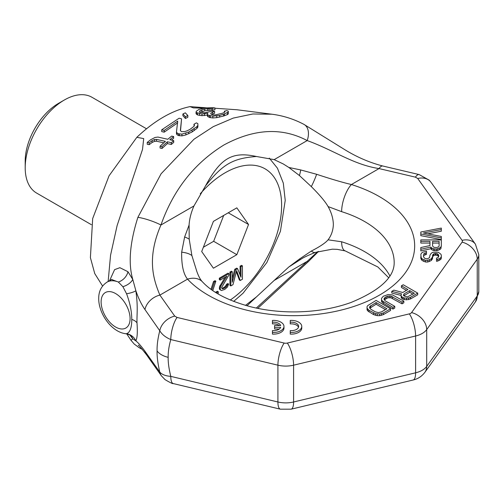 <?xml version="1.0" encoding="UTF-8"?>
<svg xmlns="http://www.w3.org/2000/svg" width="504" height="504" viewBox="0 0 504 504"><rect width="100%" height="100%" fill="white"/><g stroke="black" fill="none" stroke-linecap="round" stroke-linejoin="round"><path stroke-width="0.76" d="M144.963 351.256A16.393 12.392 144.8 0 0 146.5 354.747L161.349 375.751A16.393 12.386 144.7 0 1 159.774 372.078C161.91 374.548 165.577 375.978 170.787 376.368A16.393 5.122 103.4 0 0 173.244 383.563L280.375 409.185A16.393 5.122 103.4 0 1 277.912 401.984L277.912 365.186L170.787 339.564C165.577 337.352 161.91 334.41 159.774 330.737L144.963 309.55A16.393 12.392 -35.2 0 1 159.881 295.105C153.638 279.922 146.349 258.653 160.946 225.004C173.307 189.895 194.317 163.208 223.978 144.944C254.161 128.659 281.9 127.197 307.188 140.572C334.045 150.293 353.329 164.632 379.039 168.575L415.397 177.15A16.393 5.059 103.3 0 1 419.164 174.579L429.276 180.205L431.04 182.322L475.417 244.169L478.8 254.633L478.8 291.432A20.488 11.831 180 0 1 477.238 295.961L477.238 259.157L426.699 329.603L426.699 366.408A20.488 11.831 180 0 1 415.611 372.809L415.611 336.004L293.593 365.186L293.593 401.984A20.488 11.831 180 0 1 277.912 401.984L170.787 376.368C168.897 368.682 168.027 362.344 168.178 357.342A20.488 11.831 180 0 1 163.472 355.767A20.488 11.831 180 0 1 157.078 350.929C156.933 356.618 157.828 363.668 159.774 372.078L144.963 351.256C141.391 346.324 138.361 342.865 135.866 340.887C137.29 338.077 137.661 332.067 136.987 322.844A12.291 7.1 -0 0 0 131.777 319.404C131.764 311.655 130.032 303.112 126.58 293.782A12.291 2.993 171.7 0 0 135.866 290.758C138.165 307.824 136.786 312.984 136.987 322.844M415.397 177.15L417.721 178.492L462.099 240.345A4.095 2.369 180 0 1 462.099 242.153L411.554 312.6A4.095 2.369 180 0 1 409.336 313.879L287.324 343.06A4.095 2.369 180 0 1 284.187 343.06L177.055 317.438A16.393 5.122 -76.6 0 0 170.787 339.564C168.897 346.349 168.027 352.271 168.178 357.342M130.07 335.236L132.791 338.814L130.958 340.25L134.215 344.043L139.035 347.609L142.424 349.461M144.963 309.55C141.391 304.397 138.361 298.135 135.866 290.758L132.791 279.449C128.117 263.592 129.811 242.903 137.875 217.369L161.078 173.798L193.983 139.23L213.343 126.598L233.27 118.081L252.838 113.986L271.914 114.219M177.055 317.438L174.731 316.096A16.393 12.386 -35.3 0 0 159.774 330.737C157.828 338.455 156.933 345.19 157.078 350.929M108.146 281.471L110.565 255.156L117.123 225.546L142.519 149.417L143.703 138.587L136.83 137.315C154.545 120.576 172.267 110.345 189.989 106.621L206.533 107.825M174.731 316.096L159.881 295.105L187.526 279.147C183.399 274.056 181.446 265.072 181.667 252.202L184.628 236.962L189.082 225.055C189.454 218.912 191.079 212.543 193.958 205.947L205.5 185.919C220.834 157.834 232.243 151.25 256.46 156.498L274.176 159.629L307.188 140.572A16.393 10.691 117.8 0 0 303.931 124.362L303.931 124.362C293.719 119.001 282.99 115.618 271.738 114.194L236.974 109.759L214.95 108.247M203.729 108.165L193.391 107.881L189.989 106.621M109.595 280.64L114.597 269.646L119.876 267.693L127.966 271.725L132.791 279.449A12.291 7.428 158.6 0 1 122.888 286.688L126.58 293.782M199.931 112.556L204.75 110.798L214.95 109.796L214.95 107.944L212.99 107.73L205.191 107.938L198.904 109.45L196.516 111.126L196.056 111.907L196.566 112.644L201.991 113.929L207.837 113.192L207.39 114.282L207.9 115.025L212.833 116.197L219.656 115.366L223.53 114.269L228.325 112.046L228.287 111.145L226.794 110.615L224.381 111.189L224.897 111.762L224.431 112.386L222.51 113.23L215.239 114.925L212.795 114.95L210.798 113.885L210.779 113.293L212.688 112.064L214.622 111.453L212.65 111.006L204.889 112.795L199.981 112.235L199.477 111.819L199.931 110.773L204.75 108.996L214.95 107.944M196.056 111.907L196.056 113.671L197.568 114.95L201.991 115.693L207.837 114.962M207.39 114.282L207.39 116.046L209.393 117.451L212.833 117.955L216.739 117.646L223.53 116.052L227.38 114.597L228.325 113.86L228.325 112.046M211.592 114.534L214.622 113.243L214.622 111.453M182.902 113.967L182.902 115.712L185.428 118.478L187.847 117.268L187.847 115.523L185.321 112.839L182.902 113.967L185.428 116.739L187.847 115.523M161.715 129.818L164.184 130.404L177.704 121.092L176.482 131.878L176.999 132.949L178.485 133.78L181.925 134.121L188.748 132.042L196.957 126.649L197.902 125.244L197.864 123.625L196.371 122.863L193.958 124.267L194.475 125.213L194.008 126.347L190.159 129.257L187.249 130.775L184.817 131.55L181.383 131.645L180.375 130.479L181.566 118.824L179.103 118.22L161.715 129.818L161.715 131.588L164.184 132.168L177.704 122.831M176.482 131.878L176.482 133.636L176.999 134.713L178.485 135.544L181.925 135.878L185.831 134.933L192.137 131.928L196.957 128.394L197.902 126.983L197.902 125.244M193.958 124.267L194.065 126.208M180.526 130.656L181.566 118.824M147.231 142.418L149.203 142.821L152.113 140.641L154.545 139.526L156.511 139.413L165.388 141.359L160.07 146.204L162.049 146.614L167.359 141.794L171.303 142.67L173.716 140.61L169.772 139.721L173.634 136.546L171.662 136.086L167.801 139.274L157.935 137.063L154.999 137.472L150.62 139.772L147.231 142.418L147.231 144.264L149.203 144.673L152.113 142.468L154.545 141.34L156.511 141.221L163.756 142.808M160.07 146.204L160.07 148.044L162.049 148.453L167.359 143.596L171.303 144.465L173.716 142.399L173.716 140.61M171.454 140.099L173.634 138.323L173.634 136.546M111.894 279.323L107.056 282.108C101.411 285.869 98.633 291.356 98.715 298.582C98.614 313.765 111.661 332.142 125.71 333.711L126.58 333.705C130.032 332.457 131.764 327.688 131.777 319.404M125.71 333.711C129.005 334.543 130.769 335.286 131.008 335.954A12.291 11.075 -42 0 1 132.791 338.814L135.866 340.887A12.291 12.121 -122.7 0 0 126.58 333.705M111.579 279.493L118.346 282.032L122.888 286.688M107.056 282.108A28.684 16.563 60 0 1 118.346 282.032A12.291 10.055 134.9 0 0 127.966 271.725M137.875 217.369A16.393 2.684 19.4 0 1 160.946 225.004L193.958 205.947M303.931 124.362L344.081 149.234C356.473 156.946 369.382 162.54 382.794 166.005L382.794 166.005A16.393 5.053 103.3 0 0 379.039 168.575L351.401 184.533A20.488 7.97 107.4 0 0 341.636 211.661A100.391 57.96 180 0 1 394.185 262.615C394.317 277.276 379.865 290.587 350.822 302.558C333.579 308.706 314.553 311.825 293.731 311.919C278.882 311.888 264.72 310.218 251.231 306.911C228.684 300.932 212.423 292.578 202.457 281.849A20.488 14.704 -43.2 0 1 202.457 281.856A20.488 14.704 -43.2 0 1 202.482 281.875M318.572 251.389L308.385 261.582A16.393 1.896 -137.5 0 1 307.188 261.374L317.69 251.647M256.29 308.07L307.188 261.374L274.176 280.438L256.46 296.894L245.486 305.374M146.5 354.747L146.5 354.747A16.393 12.392 144.8 0 0 146.507 354.759C140.906 347.672 138.159 344.528 138.254 345.309L138.254 345.309M406.445 290.367L401.417 287.463L401.417 285.793L407.894 289.529L402.759 292.49L393.876 290.147L391.759 291.369L391.759 293.038L400.976 295.413M391.759 291.369L401.568 293.895L400.976 294.947L401.304 297.851L403.162 299.275L406.526 299.823L410.476 298.966L417.715 294.783L417.715 293.114L403.231 284.747L401.417 285.793M381.522 298.349L381.547 301.43L382.171 302.494L392.969 309.072L394.777 308.026L394.777 306.356L385.226 300.838L383.972 299.067L385.157 297.316L387.885 296.1L390.934 296.119L402.022 302.173L403.836 301.127L392.433 294.897L388.156 294.519L383.311 296.245L381.522 298.349L381.547 299.76L382.171 300.819L392.969 307.402L394.777 306.356M384.262 298.192L384.262 299.861L387.885 297.769L390.934 297.788L402.022 303.843L403.836 302.797L403.836 301.127M367.032 306.716L367.057 309.796L367.687 310.855L373.552 314.591L377.231 315.668L379.669 315.68L383.311 314.647L390.556 310.464L390.556 308.794L376.066 300.428L367.624 305.663L367.032 306.716L367.057 308.12L368.928 310.25L375.392 313.633L379.669 314.011L383.311 312.978L390.556 308.794M420.815 233.988L420.815 235.664L441.302 239.602L441.302 236.452L423.429 233.006L441.302 229.553L441.302 228.073L420.815 232.016L420.815 233.988L441.302 237.932M427.764 233.837L441.302 231.229L441.302 229.553M420.815 241.384L420.815 243.054L429.969 243.054L429.969 245.574L420.815 247.54L420.815 249.266L430.844 247.048L431.714 248.037L433.459 248.774L436.508 249.02L439.564 248.037L440.868 247.048L441.302 245.82L441.302 239.904L420.815 239.904L420.815 241.384L429.969 241.384L429.969 245.574M420.815 249.266L420.815 250.942L430.844 248.724L431.714 249.707L433.459 250.45L436.508 250.696L439.564 249.707L440.868 248.724L441.302 245.82M436.508 259.617L436.508 261.293L437.819 261.047L440.868 259.321L441.302 258.086L441.302 255.181L440.868 254.199L438.253 252.227L433.024 252.227L431.279 253.21L429.969 255.181L429.534 257.645L427.354 258.88L424.74 258.388L423.429 256.662L423.87 255.377L426.485 254.388L426.485 251.238L422.56 252.227L421.256 253.455L420.815 254.69L421.256 257.891L422.125 258.88L425.609 260.354L427.789 260.354L431.279 258.88L432.589 256.662L432.589 255.181L433.894 253.701L437.384 253.701L438.688 255.181L438.688 256.662L438.253 257.399L436.508 258.136L436.508 259.617L439.564 258.634L440.868 257.645L441.302 256.416M420.815 256.662L420.815 258.332L422.125 260.549L425.609 262.03L427.789 262.03L431.279 260.549L432.589 258.332L432.589 256.662M432.589 256.857L433.894 255.377L435.204 255.131L437.384 255.377L438.631 256.757M290.247 332.426L290.247 334.102A10.452 6.035 0 0 0 301.757 328.098L301.757 326.422A10.452 6.035 0 0 0 290.247 320.424L290.247 322.232A7.333 4.234 180 0 1 298.645 326.422A7.333 4.234 180 0 1 290.247 330.611L290.247 332.426A10.452 6.035 0 0 0 301.757 326.422M298.5 327.26A7.333 4.234 0 0 0 290.247 323.908L290.247 322.232M272.456 332.426L272.456 334.102A10.452 6.035 0 0 0 283.973 328.098L283.973 326.422A10.452 6.035 0 0 0 272.456 320.424L272.456 322.232A7.333 4.234 180 0 1 280.69 325.527L274.586 325.527L274.586 327.335L280.684 327.335A7.333 4.234 180 0 1 272.456 330.611L272.456 332.426A10.452 6.035 0 0 0 283.973 326.422M279.348 325.527A7.333 4.234 0 0 0 272.456 323.908L272.456 322.232M274.586 327.335L274.586 329.011L279.329 329.011M403.836 295.785L409.739 292.27L412.915 294.103M369.772 306.552L376.104 302.545L386.896 308.769L381.459 311.907L378.422 312.593L375.36 311.869L370.736 309.204L369.482 307.434L369.772 306.552L369.772 308.228L376.104 304.214L385.447 309.607M432.589 246.065L432.589 243.054L439.123 243.054L439.123 246.065L438.688 246.803L436.508 247.54L433.894 247.294L432.589 246.065L432.589 241.384L439.123 241.384L439.123 246.065M274.176 159.629L283.305 163.976L288.842 167.46L300.712 169.942L316.619 174.283C330.649 178.926 342.241 182.347 351.401 184.533A120.878 69.791 180 0 1 379.266 295.237A120.878 69.791 180 0 1 187.526 279.147A20.488 14.704 -43.2 0 1 202.457 281.849C200.485 279.915 198.601 276.419 196.799 271.36L191.892 255.572L189.214 239.148L189.082 225.055M205.5 185.919C222.699 164.134 232.867 158.275 256.46 156.498M288.842 167.46L299.42 175.524L311.327 186.619C319.775 195.067 325.37 201.72 328.091 206.577C331.411 212.455 333.169 218.396 333.358 224.406C333.163 230.29 331.405 235.425 328.091 239.822C325.477 242.922 319.889 246.67 311.327 251.061L299.42 259.069L288.842 266.975L274.176 280.438M102.577 286.039L94.746 273.571L90.399 257.657L92.673 218.566L109.053 175.802L136.83 137.315M328.091 239.822L341.636 241.775A100.391 57.96 180 0 1 389.844 275.877M328.091 206.577L341.636 211.661M181.667 252.202A20.488 9.475 -7.2 0 1 191.892 255.572M316.619 174.283A20.488 3.484 116 0 1 311.327 186.619M300.712 169.942A20.488 8.461 110.7 0 1 299.42 175.524M184.628 236.962A20.488 8.322 9.5 0 1 189.214 239.148M288.842 266.975L301.178 259.081C303.465 257.494 308.234 255.257 315.473 252.365A20.488 7.195 -109 0 1 311.327 251.061M246.979 305.796L256.46 296.894M388.609 277.673L377.855 266.981L345.278 250.929A20.488 7.97 -72.6 0 1 341.636 241.775M300.712 259.352A20.488 3.396 -120.2 0 1 299.42 259.069M410.476 298.966L410.476 297.291L417.715 293.114M408.656 299.659L408.656 297.984L410.476 297.291M406.526 299.823L406.526 298.147L408.656 297.984M404.384 299.634L404.384 297.959L406.526 298.147M403.162 299.275L403.162 297.599L404.384 297.959M401.927 298.563L401.927 296.887L403.162 297.599M401.304 297.851L401.304 296.182L401.927 296.887M400.976 294.947L401.304 296.182M404.006 293.908L409.739 290.6L414.364 293.265L407.415 296.919L404.044 296.018L403.421 295.312L404.006 293.908L404.006 295.583M423.429 256.662L423.87 253.701L426.485 252.718M409.739 292.27L409.739 290.6M383.412 303.553L383.412 301.883M392.969 309.072L392.969 307.402M382.171 302.494L382.171 300.819M381.547 301.43L381.547 299.76M402.022 303.843L402.022 302.173M392.465 298.33L392.465 296.654M390.934 297.788L390.934 296.119M389.403 297.606L389.403 295.93M387.885 297.769L387.885 296.1M386.366 298.292L386.366 296.617M385.157 298.985L385.157 297.316M383.311 314.647L383.311 312.978M381.49 315.34L381.49 313.671M379.669 315.68L379.669 314.011M377.231 315.668L377.231 313.992M375.392 315.302L375.392 313.633M373.552 314.591L373.552 312.915M368.928 311.919L368.928 310.25M367.687 310.855L367.687 309.185M367.057 309.796L367.057 308.12M376.104 304.214L376.104 302.545M370.673 307.352L370.673 305.676M440.868 248.724L440.868 247.048M439.564 249.707L439.564 248.037M437.819 250.45L437.819 248.774M436.508 250.696L436.508 249.02M434.769 250.696L434.769 249.02M433.459 250.45L433.459 248.774M431.714 249.707L431.714 248.037M430.844 248.724L430.844 247.048M438.688 256.662L438.688 255.181M438.253 256.114L438.253 254.444M437.384 255.377L437.384 253.701M436.073 255.131L436.073 253.455M435.204 255.131L435.204 253.455M433.894 255.377L433.894 253.701M433.024 256.114L433.024 254.444M432.149 259.566L432.149 257.891M431.279 260.549L431.279 258.88M429.534 261.538L429.534 259.862M427.789 262.03L427.789 260.354M425.609 262.03L425.609 260.354M423.87 261.538L423.87 259.862M422.125 260.549L422.125 258.88M421.256 259.566L421.256 257.891M425.174 254.64L425.174 252.964M423.87 255.377L423.87 253.701M440.868 259.321L440.868 257.645M439.564 260.303L439.564 258.634M437.819 261.047L437.819 259.371M211.069 110.162L211.069 108.335M212.537 110.269L212.537 108.436M209.116 110.168L209.116 108.341M207.654 110.288L207.654 108.467M204.75 110.798L204.75 108.996M201.852 111.649L201.852 109.859M199.931 112.19L199.931 110.773M212.688 113.847L212.688 112.064M224.381 112.411L224.381 111.189M227.38 114.597L227.38 112.795M224.494 115.731L224.494 113.948M223.53 116.052L223.53 114.269M219.656 117.136L219.656 115.366M216.739 117.646L216.739 115.882M212.833 117.955L212.833 116.197M210.376 117.69L210.376 115.926M209.393 117.451L209.393 115.693M207.9 116.783L207.9 115.025M204.441 115.655L204.441 113.891M201.991 115.693L201.991 113.929M199.54 115.422L199.54 113.658M197.568 114.95L197.568 113.192M196.566 114.402L196.566 112.644M185.428 118.478L185.428 116.739M196.957 128.394L196.957 126.649M194.072 130.649L194.072 128.904M192.137 131.928L192.137 130.177M188.748 133.793L188.748 132.042M185.831 134.933L185.831 133.176M181.925 135.878L181.925 134.121M179.474 135.778L179.474 134.014M178.485 135.544L178.485 133.78M176.999 134.713L176.999 132.949M164.184 132.168L164.184 130.404M149.203 144.673L149.203 142.821M152.113 142.468L152.113 140.641M171.303 144.465L171.303 142.67M167.359 143.596L167.359 141.794M162.049 148.453L162.049 146.614M156.511 141.221L156.511 139.413M154.545 141.34L154.545 139.526M146.519 128.772L91.974 97.278A55.32 31.935 120 0 0 64.317 100.019L58.521 103.364A47.124 27.203 120 0 0 25.2 161.078L25.2 167.769A55.32 31.935 -60 0 0 36.66 193.095L91.426 224.715M64.317 100.019A55.32 31.935 120 0 0 25.2 167.769M213.412 221.369L236.83 207.843L248.541 224.507L236.83 254.684L213.412 268.21L201.701 251.546L213.412 221.369M232.268 271.706L231.399 271.202L229.95 272.04L229.95 285.422L230.819 285.925L232.993 284.672L236.615 270.623L240.238 280.489L242.411 279.235L242.411 265.854L240.962 266.685L240.962 277.225L237.579 268.638L235.651 269.753L232.268 282.24L232.268 271.706L230.819 272.544L230.819 285.925M236.332 271.719L239.368 279.985L240.238 280.489M242.411 265.854L241.542 265.35L240.093 266.188L240.093 275.014M237.579 268.638L236.71 268.141L234.782 269.256L232.268 278.529M228.892 273.659L228.022 273.155L219.328 278.177L219.328 279.6L220.198 280.098L226.958 276.198L220.922 285.944L220.198 288.357L220.437 289.926L221.407 290.506L224.784 289.409L227.443 287.022L228.646 284.048L227.443 284.747L226.233 286.864L224.059 288.408L222.132 288.666L221.647 287.519L228.892 275.083L228.892 273.659L220.198 278.674L220.198 280.098M225.124 277.257L219.568 286.581L219.568 289.422L221.407 290.506M228.646 284.048L227.776 283.544L226.573 284.243L225.364 286.367L223.19 287.904L221.804 288.275M217.514 293.605L218.263 293.177L218.263 291.753L217.394 291.249L215.479 292.358M212.776 290.575L215.851 281.188L214.981 280.684L213.532 281.522L210.987 289.302M248.541 224.507L228.262 212.795M236.83 254.684L213.652 241.303L223.688 215.435M203.377 247.237L213.652 241.303M234.782 269.256L235.651 269.753M240.093 266.188L240.962 266.685M229.95 272.04L230.819 272.544M215.851 281.188L214.402 282.019L211.819 289.907M218.263 291.753L216.311 292.881M221.987 288.313L222.856 288.817M223.19 287.904L224.059 288.408M224.154 287.343L225.023 287.847M225.364 286.367L226.233 286.864M226.088 285.377L226.958 285.881M226.573 284.243L227.443 284.747M219.568 289.422L220.437 289.926M219.328 288.427L220.198 288.924M219.328 287.853L220.198 288.357M219.568 286.581L220.437 287.078M220.053 285.447L220.922 285.944M219.328 278.177L220.198 278.674M213.532 281.522L214.402 282.019M287.324 343.06A16.393 5.122 -103.4 0 1 293.593 365.186A20.488 11.831 180 0 1 277.912 365.186A16.393 5.122 -76.6 0 1 284.187 343.06M413.154 380.003A16.393 5.122 76.6 0 0 415.611 372.809L293.593 401.984A16.393 5.122 76.6 0 1 291.136 409.185L413.154 380.003C417.854 378.945 421.76 376.387 424.872 372.336L475.417 301.896L478.8 291.432M411.554 312.6A16.393 12.367 -144.3 0 1 426.699 329.603A20.488 11.831 180 0 1 415.611 336.004A16.393 5.122 -103.4 0 0 409.336 313.879M475.417 301.896A16.393 12.367 35.7 0 0 477.238 295.961L426.699 366.408A16.393 12.367 35.7 0 1 424.872 372.336M478.8 254.633A20.488 11.831 180 0 1 477.238 259.157A16.393 12.367 -144.3 0 0 462.099 242.153M130.089 318.654A20.488 11.831 60 0 1 115.599 327.02A20.488 11.831 60 0 1 101.115 301.928A20.488 11.831 -120 0 1 115.599 293.561A20.488 11.831 -120 0 1 130.089 318.654M431.04 182.322A16.393 12.367 144.3 0 0 417.721 178.492M475.417 244.169A16.393 12.367 144.3 0 0 462.099 240.345M230.278 300.019A79.903 46.135 120 0 0 281.623 205.405A79.903 46.135 120 0 0 200.246 193.813M126.769 333.894L130.958 340.25M308.385 261.582L257.752 308.372M161.349 375.751L165.022 379.619C170.213 382.687 172.954 383.998 173.244 383.563M419.164 174.579L382.794 166.005M280.375 409.185L291.136 409.185M315.473 252.365L332.312 249.184L337.182 249.341L345.278 250.929M233.661 301.398L243.06 293.215L266.862 262.515L280.413 231.336L285.226 200.39L283.311 183.141L277.421 168.178L269.293 158.111"/></g></svg>
